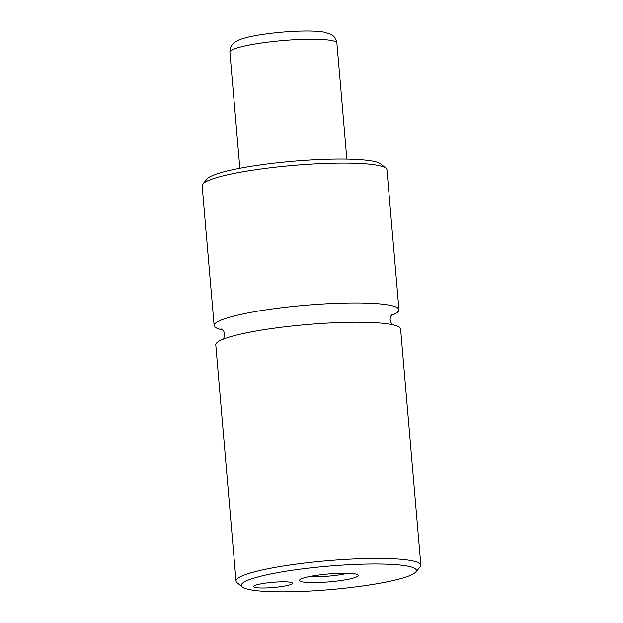 <?xml version="1.0" encoding="UTF-8"?>
<svg xmlns="http://www.w3.org/2000/svg" width="623" height="623" viewBox="0 0 623 623"><rect width="100%" height="100%" fill="white"/><g stroke="black" fill="none" stroke-linecap="round" stroke-linejoin="round"><path stroke-width="0.93" d="M391.08 315.573A92.749 12.429 175.1 0 0 398.954 309.732A92.749 12.429 175.1 0 0 279.743 307.972A92.749 12.429 175.1 0 0 214.133 325.572A92.749 12.429 175.1 0 0 222.886 329.995M420.852 565.186L400.605 329.006A92.749 12.429 175.1 0 0 281.394 327.254A92.749 12.429 175.1 0 0 215.784 344.854L236.031 581.025A92.749 12.429 -4.9 0 1 301.641 563.426A92.749 12.429 -4.9 0 1 420.852 565.186A92.749 12.429 -4.9 0 1 420.151 566.93L415.736 572.078A87.866 11.775 175.1 0 0 303.463 568.752A87.866 11.775 175.1 0 0 242.246 586.944A87.866 11.775 175.1 0 0 354.246 587.092A87.866 11.775 175.1 0 0 415.736 572.078M278.637 586.952A19.523 2.617 175.1 0 0 292.452 583.245A19.523 2.617 175.1 0 0 267.353 582.871A19.523 2.617 175.1 0 0 253.538 586.578A19.523 2.617 175.1 0 0 278.637 586.952M337.386 581.01A29.53 3.956 175.1 0 0 357.968 574.889A29.53 3.956 175.1 0 0 320.323 574.842A29.53 3.956 175.1 0 0 299.655 579.888A29.53 3.956 175.1 0 0 337.386 581.01M309.654 576.532A24.406 3.271 175.1 0 0 335.478 575.411A24.406 3.271 175.1 0 0 347.541 573.285M398.954 309.732L386.969 169.954A92.749 12.429 175.1 0 0 385.98 168.35A92.749 12.429 175.1 0 0 267.758 168.194A92.749 12.429 175.1 0 0 202.849 184.05A92.749 12.429 175.1 0 0 202.148 185.794L214.133 325.572M202.849 184.05L207.264 178.902A87.866 11.775 -4.9 0 1 268.754 163.88A87.866 11.775 -4.9 0 1 380.754 164.028L385.98 168.35M242.246 586.944L237.02 582.63A92.749 12.429 -4.9 0 1 236.031 581.025M267.882 42.13A53.695 7.196 175.1 0 0 229.903 52.324C230.16 45.043 232.994 44.007 234.715 42.309L238.741 40.059C243.297 38.182 249.636 36.555 257.774 35.192C280.693 31.251 311.889 29.772 324.03 32.147L330.829 34.296C332.23 35.402 335.431 35.978 336.903 43.151A53.695 7.196 175.1 0 0 267.882 42.13M391.851 324.591L390.045 320.152L390.411 317.045L392.093 314.327M221.695 328.952L223.813 331.366L224.685 334.38L223.657 339.005M229.903 52.324L239.847 168.358M336.903 43.151L346.847 159.184"/></g></svg>
